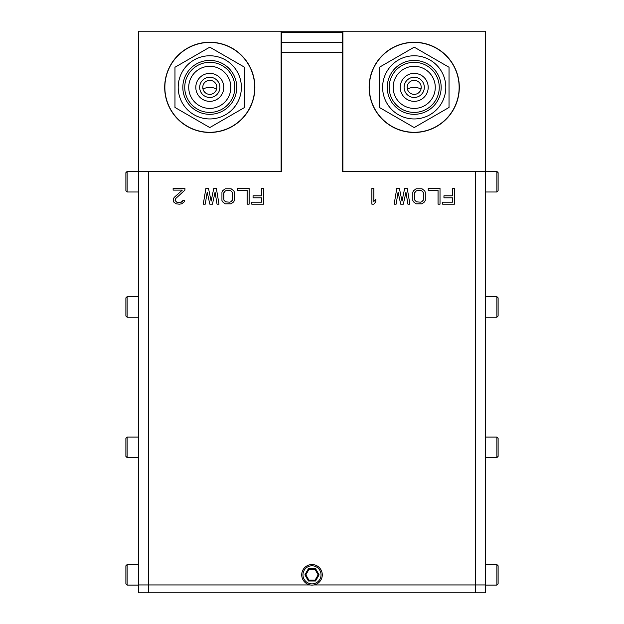 <?xml version="1.0" encoding="UTF-8"?>
<svg xmlns="http://www.w3.org/2000/svg" width="624" height="624" viewBox="0 0 624 624"><rect width="100%" height="100%" fill="white"/><g stroke="black" fill="none" stroke-linecap="round" stroke-linejoin="round"><path stroke-width="0.94" d="M281.112 171.6L281.112 31.2L138.466 31.2L138.466 171.6L281.674 171.6L281.674 42.448L342.326 42.448L342.326 171.6L342.888 171.6L342.888 31.2L281.112 31.2L485.534 31.2L485.534 171.6L342.888 171.6M209.789 132.46A45.1 45.1 0 0 0 254.888 87.36A45.1 45.1 0 0 0 209.789 42.26A45.1 45.1 0 0 0 164.689 87.36A45.1 45.1 0 0 0 209.789 132.46M209.789 80.34A7.02 7.02 0 0 1 216.809 87.36A7.02 7.02 0 0 1 209.789 94.38A7.02 7.02 0 0 1 202.769 87.36A7.02 7.02 0 0 1 209.789 80.34M211.224 94.232L209.789 94.38M215.959 90.706L214.874 92.204M215.054 92.001L215.966 90.698M216.575 89.162L216.809 87.36L216.575 89.162M203.611 90.698L204.524 92.001L203.611 90.691M204.571 92.063L205.655 93.038M414.211 132.46A45.1 45.1 0 0 0 459.311 87.36A45.1 45.1 0 0 0 414.211 42.26A45.1 45.1 0 0 0 369.112 87.36A45.1 45.1 0 0 0 414.211 132.46M414.211 80.34A7.02 7.02 0 0 1 421.231 87.36A7.02 7.02 0 0 1 414.211 94.38A7.02 7.02 0 0 1 407.191 87.36A7.02 7.02 0 0 1 414.211 80.34M415.646 94.232L414.211 94.38M420.997 89.162L421.231 87.36L420.997 89.162M408.034 90.698L408.946 92.001L408.034 90.691M408.993 92.063L410.077 93.038M342.888 120.221A45.1 45.1 0 0 1 342.326 120.736M281.674 120.736A45.1 45.1 0 0 1 281.112 120.221M281.112 54.499A45.1 45.1 0 0 1 281.674 53.984M342.326 53.984A45.1 45.1 0 0 1 342.888 54.499M384.587 53.36A56.441 56.441 0 0 1 385.484 52.822M442.939 52.822A56.441 56.441 0 0 1 443.836 53.36M342.888 97.828L342.326 97.828M342.888 76.892L342.326 76.892M281.674 76.892L281.112 76.892M281.674 97.828L281.112 97.828M180.164 53.36A56.441 56.441 0 0 1 181.061 52.822M238.516 52.822A56.441 56.441 0 0 1 239.413 53.36M281.112 111.68A39.312 39.312 0 0 0 281.674 112.375M342.326 112.375A39.312 39.312 0 0 0 342.888 111.68M342.888 63.04A39.312 39.312 0 0 0 342.326 62.345M281.674 62.345A39.312 39.312 0 0 0 281.112 63.04M342.326 120.51A44.928 44.928 0 0 0 342.888 119.987M342.888 54.733A44.928 44.928 0 0 0 342.326 54.21M313.232 42.448A44.928 44.928 0 0 0 310.768 42.448M281.674 54.21A44.928 44.928 0 0 0 281.112 54.733M281.112 119.987A44.928 44.928 0 0 0 281.674 120.51M414.211 62.314A25.046 25.046 0 0 0 389.165 87.36A25.046 25.046 0 0 0 414.211 112.406A25.046 25.046 0 0 0 439.257 87.36A25.046 25.046 0 0 0 414.211 62.314M414.211 60.403A26.957 26.957 0 0 0 387.254 87.36A26.957 26.957 0 0 0 414.211 114.317A26.957 26.957 0 0 0 441.168 87.36A26.957 26.957 0 0 0 414.211 60.403M414.211 55.77A31.59 31.59 0 0 0 382.621 87.36A31.59 31.59 0 0 0 414.211 118.95A31.59 31.59 0 0 0 445.801 87.36A31.59 31.59 0 0 0 414.211 55.77M449.03 107.461L414.211 127.569L379.392 107.461L379.392 67.259L414.211 47.151L449.03 67.259L449.03 107.461M414.211 42.432A44.928 44.928 0 0 1 459.139 87.36A44.928 44.928 0 0 1 414.211 132.288A44.928 44.928 0 0 1 369.283 87.36A44.928 44.928 0 0 1 414.211 42.432M414.211 73.375A13.985 13.985 0 0 1 428.197 87.36A13.985 13.985 0 0 1 414.211 101.345A13.985 13.985 0 0 0 428.197 87.36A13.985 13.985 0 0 0 414.211 73.375A13.985 13.985 0 0 0 400.226 87.36A13.985 13.985 0 0 0 414.211 101.345M414.211 97.469A10.109 10.109 0 0 0 424.32 87.36A10.109 10.109 0 0 0 414.211 77.251A10.109 10.109 0 0 0 404.102 87.36A10.109 10.109 0 0 0 414.211 97.469M414.211 66.3A21.06 21.06 0 0 1 435.271 87.36A21.06 21.06 0 0 1 414.211 108.42A21.06 21.06 0 0 1 393.151 87.36A21.06 21.06 0 0 1 414.211 66.3M209.789 62.314A25.046 25.046 0 0 0 184.743 87.36A25.046 25.046 0 0 0 209.789 112.406A25.046 25.046 0 0 0 234.835 87.36A25.046 25.046 0 0 0 209.789 62.314M209.789 60.403A26.957 26.957 0 0 0 182.832 87.36A26.957 26.957 0 0 0 209.789 114.317A26.957 26.957 0 0 0 236.746 87.36A26.957 26.957 0 0 0 209.789 60.403M209.789 55.77A31.59 31.59 0 0 0 178.199 87.36A31.59 31.59 0 0 0 209.789 118.95A31.59 31.59 0 0 0 241.379 87.36A31.59 31.59 0 0 0 209.789 55.77M244.608 107.461L209.789 127.569L174.97 107.461L174.97 67.259L209.789 47.151L244.608 67.259L244.608 107.461M209.789 42.432A44.928 44.928 0 0 1 254.717 87.36A44.928 44.928 0 0 1 209.789 132.288A44.928 44.928 0 0 1 164.861 87.36A44.928 44.928 0 0 1 209.789 42.432M209.789 97.469A10.109 10.109 0 0 0 219.898 87.36A10.109 10.109 0 0 0 209.789 77.251A10.109 10.109 0 0 0 199.68 87.36A10.109 10.109 0 0 0 209.789 97.469M209.789 101.345A13.985 13.985 0 0 0 223.774 87.36A13.985 13.985 0 0 0 209.789 73.375A13.985 13.985 0 0 0 195.803 87.36A13.985 13.985 0 0 0 209.789 101.345M209.789 66.3A21.06 21.06 0 0 1 230.849 87.36A21.06 21.06 0 0 1 209.789 108.42A21.06 21.06 0 0 1 188.729 87.36A21.06 21.06 0 0 1 209.789 66.3M342.326 171.6L475.426 171.6L475.426 584.938L313.856 584.938L485.534 584.938L475.426 584.938L475.426 592.8L138.466 592.8L138.466 171.6M310.144 584.938L138.466 584.938L310.144 584.938M148.574 592.8L148.574 171.6L281.674 171.6M452.47 197.816L452.47 202.168L452.47 197.816L443.953 197.816L443.953 195.811L452.47 195.811L452.47 188.448L454.436 188.448L454.436 204.173L442.642 204.173L442.642 202.168L452.47 202.168M261.581 197.816L261.581 202.168L261.581 197.816L253.063 197.816L253.063 195.811L261.581 195.811L261.581 188.448L263.546 188.448L263.546 204.173L251.753 204.173L251.753 202.168L261.581 202.168M182.302 201.497L179.681 202.504L176.732 202.168L175.094 200.491L175.75 198.487L175.094 200.491L176.732 202.168L181.319 202.168L182.957 200.491L184.595 200.491L184.267 201.833L181.646 203.837L179.353 204.173L176.077 203.837L173.456 201.833L173.129 199.82L174.112 197.48L182.302 190.117L173.129 190.117L173.129 188.448L184.922 188.448L184.922 190.117L175.75 198.487M475.426 592.8L485.534 592.8L485.534 171.6M420.365 202.168L416.434 201.833L414.796 200.156L414.469 193.799L415.451 191.459L416.434 190.788L420.365 190.453L421.676 190.788L423.314 192.465L423.314 200.156L421.676 201.833L420.365 202.168L421.676 201.833L423.314 200.156L423.314 192.465L421.676 190.788L420.365 190.453L416.434 190.788L414.796 192.465L414.796 200.156L416.434 201.833L420.365 202.168M229.476 202.168L225.545 201.833L223.907 200.156L223.579 193.799L224.562 191.459L225.545 190.788L229.476 190.453L230.786 190.788L232.424 192.465L232.424 200.156L230.786 201.833L229.476 202.168L230.786 201.833L232.424 200.156L232.424 192.465L230.786 190.788L229.476 190.453L225.545 190.788L223.907 192.465L223.907 200.156L225.545 201.833L229.476 202.168M440.021 188.448L440.021 204.173L438.056 204.173L438.056 190.453L428.228 190.453L428.228 188.448L440.021 188.448M422.003 203.837L416.107 203.837L413.486 201.833L412.831 200.491L412.831 192.13L413.486 190.788L416.107 188.783L422.003 188.783L424.624 190.788L425.279 192.13L425.279 200.491L424.624 201.833L422.003 203.837M402.02 201.162L404.641 188.448L407.261 188.448L409.882 204.173L407.917 204.173L405.951 192.13L403.33 204.173L400.709 204.173L398.089 192.13L396.123 204.173L394.157 204.173L396.778 188.448L399.399 188.448L402.02 201.162M371.881 204.173L371.881 188.448L373.846 188.448L373.846 201.497L375.812 199.157L375.812 201.833L373.846 204.173L371.881 204.173M249.132 188.448L249.132 204.173L247.166 204.173L247.166 190.453L237.338 190.453L237.338 188.448L249.132 188.448M231.114 203.837L225.217 203.837L222.596 201.833L221.941 200.491L221.941 192.13L222.596 190.788L225.217 188.783L231.114 188.783L233.735 190.788L234.39 192.13L234.39 200.491L233.735 201.833L231.114 203.837M211.13 201.162L213.751 188.448L216.372 188.448L218.993 204.173L217.027 204.173L215.062 192.13L212.441 204.173L209.82 204.173L207.199 192.13L205.234 204.173L203.268 204.173L205.889 188.448L208.51 188.448L211.13 201.162M342.326 32.323L281.112 32.323L281.674 32.323L281.674 42.432L342.326 42.432L342.326 32.323M485.534 171.428L496.876 171.428L496.876 191.989L485.534 191.989M496.876 191.989L498.116 190.749L498.116 172.669L496.876 171.428M485.534 437.065L496.876 437.065L496.876 457.626L485.534 457.626M496.876 457.626L498.116 456.386L498.116 438.305L496.876 437.065M421.005 89.115A14.04 14.04 0 0 0 407.417 89.115M216.583 89.115A14.04 14.04 0 0 0 202.995 89.115M485.534 296.665L496.876 296.665L496.876 317.226L485.534 317.226M496.876 317.226L498.116 315.986L498.116 297.905L496.876 296.665M485.534 564.548L496.876 564.548L496.876 585.109L485.534 585.109M496.876 585.109L498.116 583.869L498.116 565.789L496.876 564.548M138.466 191.989L127.124 191.989L127.124 171.428L138.466 171.428M127.124 171.428L125.884 172.669L125.884 190.749L127.124 191.989M138.466 317.226L127.124 317.226L127.124 296.665L138.466 296.665M127.124 296.665L125.884 297.905L125.884 315.986L127.124 317.226M138.466 457.626L127.124 457.626L127.124 437.065L138.466 437.065M127.124 437.065L125.884 438.305L125.884 456.386L127.124 457.626M138.466 585.109L127.124 585.109L127.124 564.548L138.466 564.548M127.124 564.548L125.884 565.789L125.884 583.869L127.124 585.109M312 564.548A10.28 10.28 0 0 0 301.72 574.829A10.28 10.28 0 0 0 312 585.109A10.28 10.28 0 0 0 322.28 574.829A10.28 10.28 0 0 0 312 564.548M312 565.789A9.04 9.04 0 0 1 321.04 574.829A9.04 9.04 0 0 1 312 583.869A9.04 9.04 0 0 1 302.96 574.829A9.04 9.04 0 0 1 312 565.789M308.451 580.975L315.549 580.975L319.098 574.829L315.549 568.682L308.451 568.682L304.902 574.829L308.451 580.975L308.911 580.172L315.089 580.172L318.17 574.829L315.089 569.486L308.911 569.486L305.83 574.829L308.911 580.172M304.902 574.829L305.83 574.829M308.451 568.682L308.911 569.486M315.549 568.682L315.089 569.486M319.098 574.829L318.17 574.829M315.549 580.975L315.089 580.172M281.674 52.541L342.326 52.541M304.98 574.688L308.373 568.823M319.02 574.969L315.627 580.835"/></g></svg>
